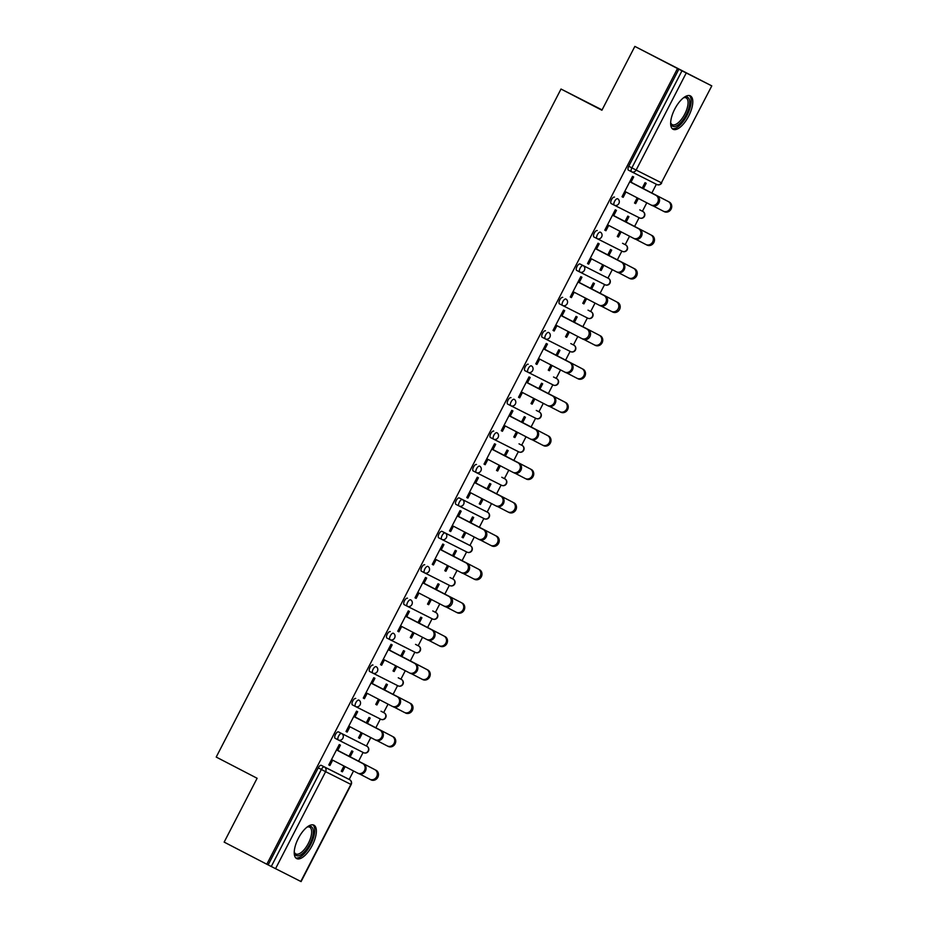 <?xml version="1.0" encoding="UTF-8"?>
<svg xmlns="http://www.w3.org/2000/svg" width="928" height="928" viewBox="0 0 928 928"><rect width="100%" height="100%" fill="white"/><g stroke="black" fill="none" stroke-linecap="round" stroke-linejoin="round"><path stroke-width="1.39" d="M312.26 845.385A18.804 7.795 117.4 0 0 313.966 825.189A18.804 7.795 117.4 0 0 298.34 838.367A18.804 7.795 117.4 0 0 296.647 858.574A18.804 7.795 117.4 0 0 312.26 845.385M688.68 116.093A18.804 7.795 117.4 0 0 690.374 95.886A18.804 7.795 117.4 0 0 674.76 109.075A18.804 7.795 117.4 0 0 673.067 129.27A18.804 7.795 117.4 0 0 688.68 116.093M602.086 109.898L561.011 89.03L216.212 757.062L257.114 778.267L224.158 842.114L266.812 864.235L677.51 68.521L634.856 46.4L711.788 85.886L661.397 182.793L711.788 85.886M349.172 779.439L353.533 770.982M358.591 761.192L363.103 752.446M366.421 746.019L370.782 737.563M375.84 727.761L380.352 719.026M383.67 712.588L388.032 704.143M393.089 694.341L397.602 685.606M400.919 679.168L405.292 670.712M410.35 660.922L414.851 652.175M418.18 645.749L422.542 637.292M427.599 627.502L432.1 618.756M435.429 612.329L439.791 603.873M444.848 594.071L449.361 585.336M452.678 578.898L457.04 570.453M462.098 560.651L466.61 551.916M469.928 545.478L474.289 537.022M479.347 527.232L483.859 518.485M487.177 512.059L491.538 503.602M496.596 493.8L501.108 485.066M504.426 478.639L508.788 470.183M513.845 460.381L518.358 451.646M521.675 445.208L526.048 436.752M531.094 426.961L535.607 418.226M538.924 411.788L543.298 403.332M548.355 393.542L552.856 384.795M556.185 378.369L560.547 369.912M565.604 360.11L570.117 351.376M573.434 344.949L577.796 336.493M582.854 326.691L587.366 317.956M590.684 311.518L595.045 303.062M600.103 293.271L604.615 284.536M607.933 278.098L612.294 269.642M617.352 259.852L621.864 251.105M625.182 244.679L629.544 236.222M634.601 226.42L639.114 217.686M642.431 211.259L646.793 202.803M651.85 193.001L656.363 184.266M686.233 72.999L636.132 170.056L631.875 167.864A3.619 1.496 117.4 0 0 631.55 171.75L628.442 170.137A3.619 1.496 -62.6 0 1 628.43 170.137A3.619 1.496 -62.6 0 1 628.755 166.251L631.875 167.864L681.964 70.818L711.498 85.736M628.755 166.251L678.855 69.194L677.51 68.521M681.964 70.818L678.855 69.194M349.311 783.557L351.178 784.543L301.09 881.6L266.812 864.235M561.011 89.03L601.901 110.246L634.856 46.4M622.027 196.736L623.187 197.328L622.027 196.724L632.525 176.39L633.685 176.97L630.912 182.34L656.966 195.831A5.429 4.942 116.8 0 1 652.036 205.506A5.429 4.942 116.8 0 1 651.99 205.471L650.922 204.937M642.257 188.048L645.03 182.688L646.19 183.268L643.417 188.628M637.211 197.826L634.52 203.046L635.68 203.626L634.532 203.023M623.187 197.328L625.936 191.98M635.68 203.626L638.371 198.43M363.764 744.639L363.764 744.639A3.619 1.496 -62.6 0 1 363.776 744.639L366.885 746.251A3.619 1.496 117.4 0 0 366.873 746.251L338.5 731.902L366.873 746.251A3.619 3.294 -63.2 0 1 368.138 750.984A3.619 3.294 116.8 0 1 363.556 752.678L338.349 739.976M338.279 739.929L335.182 738.328A3.619 1.496 -62.6 0 1 335.17 738.317A3.619 1.496 -62.6 0 1 335.495 734.431A3.619 1.496 -62.6 0 1 338.5 731.902M268.157 864.908L318.246 767.862A3.619 1.496 -62.6 0 1 321.239 765.322L346.515 778.058A3.619 1.496 -62.6 0 1 346.527 778.058M348.777 726.148L374.819 739.651A5.429 4.942 -63.2 0 0 381.71 737.076A5.429 4.942 -63.2 0 0 379.796 730.011L354.914 717.089L357.674 711.73L356.514 711.15L346.016 731.496L347.176 732.088L349.926 726.74M377.058 740.637L387.231 745.915A5.429 4.942 -63.2 0 0 394.11 743.34A5.429 4.942 -63.2 0 0 392.208 736.264L366.258 722.796L369.019 717.448L370.179 718.04L367.407 723.388M361.201 732.586L358.51 737.806L359.67 738.386L362.361 733.19M398.263 677.788L398.263 677.788A3.619 1.496 -62.6 0 1 398.274 677.8L401.383 679.4A3.619 1.496 117.4 0 0 401.383 679.4A3.619 3.294 -63.2 0 1 402.636 684.133A3.619 3.294 116.8 0 1 398.066 685.838L372.859 673.125M401.383 679.412A3.619 3.619 0 0 1 402.938 684.272A3.619 3.619 0 0 1 398.089 685.85L372.824 673.113A3.619 3.294 116.8 0 1 372.789 673.09L372.789 673.09A3.619 3.619 0 0 0 372.824 673.113A3.619 3.294 116.8 0 0 377.371 671.396A3.619 3.294 -63.2 0 0 376.107 666.664A3.619 1.496 -62.6 0 0 373.114 669.204A3.619 1.496 117.4 0 0 372.789 673.09L369.68 671.478A3.619 1.496 -62.6 0 1 369.669 671.478A3.619 1.496 -62.6 0 1 369.994 667.592A3.619 1.496 -62.6 0 1 372.998 665.051M383.276 659.298L409.318 672.812A5.429 4.942 -63.2 0 0 416.208 670.236A5.429 4.942 -63.2 0 0 414.294 663.172L389.412 650.238L392.173 644.89L391.013 644.299L380.515 664.657L381.675 665.237L384.436 659.901M400.757 655.957L403.518 650.609L404.678 651.189L401.917 656.548M395.699 665.747L393.008 670.956L394.168 671.547L396.859 666.339M432.761 610.949A3.619 1.496 -62.6 0 1 432.773 610.949L435.882 612.561A3.619 3.294 -63.2 0 1 437.146 617.294A3.619 3.294 116.8 0 1 432.587 618.999L407.357 606.286A3.619 3.294 116.8 0 1 407.299 606.251A3.619 1.496 117.4 0 0 407.299 606.251A3.619 3.619 0 0 0 407.322 606.262L432.587 618.999A3.619 3.294 116.8 0 1 432.564 618.988A3.619 3.619 0 0 0 437.436 617.433A3.619 3.619 0 0 0 435.882 612.561M407.288 606.239L404.179 604.638A3.619 1.496 -62.6 0 1 404.167 604.627A3.619 1.496 -62.6 0 1 404.504 600.741A3.619 1.496 -62.6 0 1 407.496 598.212M417.774 592.458L443.828 605.961A5.429 4.942 -63.2 0 0 448.804 596.321L423.91 583.399L426.683 578.04L425.523 577.46L415.013 597.806L416.173 598.398L418.934 593.05M446.055 606.935L456.228 612.225A5.429 4.942 -63.2 0 0 463.118 609.65A5.429 4.942 -63.2 0 0 461.204 602.574L435.255 589.106L438.016 583.758L439.176 584.338L436.415 589.698M430.209 598.896L427.518 604.116L428.678 604.696L431.358 599.5M441.995 531.361L445.115 532.974A3.619 1.496 -62.6 0 0 442.111 535.514A3.619 1.496 117.4 0 0 441.786 539.4L438.677 537.788A3.619 1.496 -62.6 0 1 439.002 533.902A3.619 1.496 -62.6 0 1 441.995 531.361L467.26 544.098A3.619 1.496 -62.6 0 1 467.271 544.098A3.619 1.496 -62.6 0 1 467.283 544.11M452.284 525.608L478.326 539.122A5.429 4.942 -63.2 0 0 483.302 529.482L458.42 516.548L461.181 511.2L460.021 510.609L449.512 530.967L450.672 531.547L453.432 526.211M469.754 522.267L472.514 516.919L473.686 517.499L470.914 522.858M464.708 532.057L462.016 537.266L463.176 537.857L465.856 532.649M501.77 477.259L501.77 477.259A3.619 1.496 -62.6 0 1 501.781 477.259L504.878 478.871A3.619 1.496 117.4 0 0 504.878 478.871A3.619 1.496 117.4 0 1 504.902 478.883M476.284 472.549L473.187 470.948A3.619 1.496 -62.6 0 1 473.176 470.937A3.619 1.496 -62.6 0 1 473.5 467.051A3.619 1.496 -62.6 0 1 476.505 464.51M492.907 449.72L495.68 444.35L494.52 443.77L484.022 464.116L485.182 464.708L487.931 459.36M515.063 473.245L525.236 478.523A5.429 4.942 -63.2 0 0 532.115 475.96A5.429 4.942 -63.2 0 0 530.213 468.884L504.264 455.416L507.024 450.068L508.184 450.648L505.412 456.008M499.206 465.206L496.515 470.426L497.675 471.006L500.366 465.81M536.268 410.408L536.268 410.408A3.619 1.496 -62.6 0 1 536.28 410.42L539.388 412.02A3.619 1.496 117.4 0 0 539.388 412.032A3.619 1.496 117.4 0 0 539.388 412.02A3.619 3.294 -63.2 0 1 540.641 416.753A3.619 3.294 116.8 0 1 536.094 418.47L510.864 405.745M507.674 404.098L510.794 405.71A3.619 3.294 116.8 0 1 510.794 405.71L510.794 405.71A3.619 3.294 116.8 0 0 515.376 404.016A3.619 3.294 -63.2 0 0 514.112 399.284A3.619 1.496 -62.6 0 0 511.119 401.824A3.619 1.496 117.4 0 0 510.794 405.71L507.686 404.098A3.619 1.496 -62.6 0 1 507.674 404.098A3.619 1.496 -62.6 0 1 507.999 400.212A3.619 1.496 -62.6 0 1 511.003 397.671M521.281 391.918L547.323 405.432A5.429 4.942 -63.2 0 0 554.213 402.856A5.429 4.942 -63.2 0 0 552.299 395.78L527.417 382.858L530.19 377.51L529.018 376.919L518.52 397.277L519.68 397.857L522.441 392.521M538.762 388.577L541.523 383.218L542.683 383.809L539.922 389.168M533.704 398.367L531.013 403.576L532.173 404.167L534.864 398.959M570.766 343.569A3.619 1.496 -62.6 0 1 570.778 343.569L573.887 345.181A3.619 3.294 -63.2 0 1 575.151 349.914A3.619 3.294 116.8 0 1 570.569 351.608L545.362 338.906M545.293 338.859L542.184 337.258A3.619 1.496 -62.6 0 1 542.184 337.247A3.619 1.496 -62.6 0 1 542.509 333.361A3.619 1.496 -62.6 0 1 545.502 330.82M555.779 325.078L581.833 338.581A5.429 4.942 -63.2 0 0 586.809 328.941L561.916 316.019L564.688 310.66L563.528 310.08L553.018 330.426L554.178 331.018L556.939 325.67M584.06 339.555L594.245 344.833A5.429 4.942 -63.2 0 0 601.124 342.27A5.429 4.942 -63.2 0 0 599.221 335.194L573.26 321.726L576.021 316.378L577.181 316.958L574.42 322.318M568.214 331.516L565.523 336.736L566.683 337.316L569.363 332.12M605.265 276.718A3.619 1.496 -62.6 0 1 605.276 276.718A3.619 1.496 -62.6 0 1 605.288 276.73L608.397 278.342A3.619 1.496 117.4 0 0 608.385 278.33L580 263.981L608.385 278.33A3.619 3.294 -63.2 0 1 609.65 283.063A3.619 3.294 116.8 0 1 605.068 284.757L579.861 272.055M576.682 270.408L579.791 272.02A3.619 1.496 117.4 0 0 579.803 272.02A3.619 3.294 116.8 0 0 584.385 270.326A3.619 3.294 -63.2 0 0 583.12 265.594A3.619 1.496 -62.6 0 0 580.128 268.134A3.619 1.496 117.4 0 0 579.791 272.02L576.682 270.408A3.619 1.496 -62.6 0 1 577.007 266.522A3.619 1.496 -62.6 0 1 580 263.981M590.289 258.228L616.331 271.742A5.429 4.942 -63.2 0 0 623.21 269.166A5.429 4.942 -63.2 0 0 621.308 262.09L596.426 249.168L599.186 243.82L598.026 243.229L587.517 263.587L588.677 264.167L591.438 258.831M607.759 254.887L610.531 249.528L611.691 250.119L608.919 255.478M602.713 264.677L600.022 269.886L601.182 270.477L603.861 265.269M639.775 209.867A3.619 1.496 -62.6 0 1 639.775 209.879A3.619 1.496 -62.6 0 1 639.786 209.879L642.884 211.491A3.619 1.496 117.4 0 0 642.884 211.491A3.619 3.294 -63.2 0 1 644.148 216.212A3.619 3.294 116.8 0 1 639.566 217.918L614.371 205.204M614.29 205.169L611.192 203.557A3.619 1.496 -62.6 0 1 611.181 203.557A3.619 1.496 -62.6 0 1 611.506 199.671A3.619 1.496 -62.6 0 1 614.51 197.13M635.819 239.296L645.992 244.574A5.429 4.942 -63.2 0 0 650.969 234.935L625.02 221.456L627.78 216.108L628.94 216.7L626.168 222.047M619.962 231.246L617.271 236.466L618.431 237.046L621.11 231.849M613.663 215.76L616.436 210.389L615.276 209.809L604.766 230.167L605.938 230.747L608.687 225.4M622.526 243.298L622.526 243.298A3.619 1.496 -62.6 0 1 622.537 243.298L625.634 244.911A3.619 1.496 117.4 0 0 625.646 244.911A3.619 1.496 117.4 0 0 625.634 244.911A3.619 3.294 -63.2 0 1 626.899 249.644A3.619 3.294 116.8 0 1 622.317 251.337L597.11 238.635A3.619 3.294 116.8 0 1 597.052 238.6L593.932 236.988A3.619 1.496 -62.6 0 1 593.932 236.976A3.619 1.496 -62.6 0 1 594.256 233.102A3.619 1.496 -62.6 0 1 597.249 230.562M601.309 306.136L611.494 311.414A5.429 4.942 -63.2 0 0 616.47 301.774L590.521 288.295L593.27 282.959L594.43 283.539L591.67 288.898M585.464 298.097L582.772 303.305L583.932 303.897L586.612 298.688M579.165 282.611L581.937 277.24L580.777 276.648L570.268 297.006L571.428 297.598L574.188 292.25M588.016 310.138A3.619 1.496 -62.6 0 1 588.027 310.149L591.136 311.762A3.619 1.496 117.4 0 0 591.136 311.762A3.619 3.294 -63.2 0 1 592.4 316.483A3.619 3.294 116.8 0 1 587.853 318.2L562.612 305.474A3.619 3.294 116.8 0 1 562.554 305.451L559.433 303.827A3.619 1.496 -62.6 0 1 559.758 299.941A3.619 1.496 -62.6 0 1 562.751 297.401M566.811 372.986L576.984 378.264A5.429 4.942 -63.2 0 0 583.874 375.689A5.429 4.942 -63.2 0 0 581.96 368.625L556.011 355.146L558.772 349.798L559.932 350.39L557.171 355.737M550.954 364.936L548.262 370.156L549.434 370.736L552.114 365.539M538.53 358.498L564.584 372A5.429 4.942 -63.2 0 0 571.462 369.437A5.429 4.942 -63.2 0 0 569.56 362.361L544.666 349.438L547.439 344.079L546.279 343.499L535.769 363.857L536.929 364.437L539.69 359.09M553.517 376.988A3.619 1.496 -62.6 0 1 553.529 376.988L556.638 378.601A3.619 1.496 117.4 0 0 556.638 378.601L556.638 378.601A3.619 3.294 -63.2 0 1 557.902 383.334A3.619 3.294 116.8 0 1 553.343 385.05A3.619 3.294 116.8 0 1 553.32 385.027L528.113 372.325A3.619 3.294 116.8 0 1 528.055 372.29L524.935 370.678A3.619 1.496 -62.6 0 1 524.923 370.678A3.619 1.496 -62.6 0 1 525.248 366.792A3.619 1.496 -62.6 0 1 528.252 364.252M532.312 439.826L542.486 445.104A5.429 4.942 -63.2 0 0 549.376 442.528A5.429 4.942 -63.2 0 0 547.462 435.464L521.513 421.985L524.274 416.649L525.434 417.229L522.673 422.588M516.455 431.787L513.764 436.995L514.924 437.587L517.615 432.39M510.156 416.301L512.929 410.93L511.769 410.35L501.271 430.696L502.431 431.288L505.192 425.94M519.019 443.828A3.619 1.496 -62.6 0 1 519.019 443.839A3.619 1.496 -62.6 0 1 519.03 443.839L522.128 445.452A3.619 1.496 117.4 0 0 522.128 445.452A3.619 3.294 -63.2 0 1 523.392 450.173A3.619 3.294 116.8 0 1 518.81 451.878L493.615 439.164M522.139 445.452A3.619 3.619 0 0 1 523.694 450.324A3.619 3.619 0 0 1 518.845 451.89L493.58 439.153A3.619 3.294 116.8 0 1 493.545 439.141A3.619 1.496 117.4 0 0 493.545 439.141A3.619 3.619 0 0 0 493.58 439.153A3.619 3.294 116.8 0 0 498.127 437.436A3.619 3.294 -63.2 0 0 496.863 432.715A3.619 1.496 -62.6 0 0 493.87 435.244A3.619 1.496 117.4 0 0 493.545 439.13L490.436 437.517A3.619 1.496 -62.6 0 1 490.425 437.517A3.619 1.496 -62.6 0 1 490.75 433.631A3.619 1.496 -62.6 0 1 493.754 431.091M497.814 506.676L507.987 511.954A5.429 4.942 -63.2 0 0 512.964 502.315L487.014 488.836L489.775 483.488L490.935 484.08L488.163 489.427M481.957 498.626L479.266 503.846L480.426 504.426L483.105 499.229M469.533 492.188L495.575 505.69A5.429 4.942 -63.2 0 0 502.454 503.127A5.429 4.942 -63.2 0 0 500.552 496.051L475.67 483.128L478.43 477.781L477.27 477.189L466.761 497.547L467.932 498.127L470.682 492.78M484.52 510.678L484.52 510.678A3.619 1.496 -62.6 0 1 484.532 510.678L487.641 512.291A3.619 1.496 117.4 0 0 487.641 512.291A3.619 1.496 117.4 0 0 487.629 512.291L459.244 497.942L487.629 512.291A3.619 3.294 -63.2 0 1 488.894 517.024A3.619 3.294 116.8 0 1 484.312 518.717L459.105 506.015M459.035 505.98L455.926 504.368A3.619 1.496 -62.6 0 1 456.251 500.482A3.619 1.496 -62.6 0 1 459.244 497.942M463.304 573.516L473.489 578.794A5.429 4.942 -63.2 0 0 478.465 569.154L452.516 555.675L455.265 550.339L456.425 550.919L453.664 556.278M447.458 565.477L444.767 570.685L445.927 571.277L448.607 566.08M441.16 549.991L443.932 544.62L442.772 544.04L432.262 564.386L433.422 564.978L436.183 559.63M450.01 577.518A3.619 1.496 -62.6 0 1 450.022 577.529L453.131 579.142A3.619 1.496 117.4 0 0 453.131 579.142L453.131 579.142A3.619 3.294 -63.2 0 1 454.395 583.863A3.619 3.294 116.8 0 1 449.813 585.568L424.606 572.854M453.131 579.142A3.619 3.619 0 0 1 454.685 584.014A3.619 3.619 0 0 1 449.848 585.58L424.572 572.843A3.619 3.294 116.8 0 1 424.548 572.831A3.619 1.496 117.4 0 0 424.548 572.831A3.619 3.619 0 0 0 424.572 572.843A3.619 3.294 116.8 0 0 429.13 571.126A3.619 3.294 -63.2 0 0 427.866 566.405A3.619 1.496 -62.6 0 0 424.862 568.934A3.619 1.496 117.4 0 0 424.537 572.82L421.428 571.207A3.619 1.496 -62.6 0 1 421.753 567.321A3.619 1.496 -62.6 0 1 424.746 564.781M428.806 640.366L438.979 645.644A5.429 4.942 -63.2 0 0 445.869 643.069A5.429 4.942 -63.2 0 0 443.955 636.005L418.006 622.526L420.767 617.178L421.927 617.77L419.166 623.129M412.948 632.316L410.257 637.536L411.429 638.116L414.108 632.919M400.525 625.878L426.578 639.38A5.429 4.942 -63.2 0 0 433.457 636.817A5.429 4.942 -63.2 0 0 431.555 629.741L406.661 616.818L409.434 611.471L408.274 610.879L397.764 631.237L398.924 631.817L401.685 626.481M415.512 644.368A3.619 1.496 -62.6 0 1 415.524 644.368L418.632 645.981A3.619 3.294 -63.2 0 1 419.897 650.714A3.619 3.294 116.8 0 1 415.338 652.43A3.619 3.294 116.8 0 1 415.315 652.407L390.108 639.705M386.918 638.058L390.038 639.67A3.619 3.294 116.8 0 1 390.05 639.67A3.619 1.496 117.4 0 0 390.05 639.67A3.619 3.294 116.8 0 0 394.62 637.977A3.619 3.294 -63.2 0 0 393.368 633.244A3.619 1.496 -62.6 0 0 390.363 635.784A3.619 1.496 117.4 0 0 390.038 639.67L386.93 638.058A3.619 1.496 -62.6 0 1 386.918 638.058A3.619 1.496 -62.6 0 1 387.243 634.172A3.619 1.496 -62.6 0 1 390.247 631.632M394.307 707.206L404.48 712.484A5.429 4.942 -63.2 0 0 409.457 702.844L383.508 689.365L386.268 684.029L387.428 684.609L384.668 689.968M378.45 699.167L375.759 704.375L376.919 704.967L379.61 699.77M372.151 683.681L374.924 678.31L373.764 677.73L363.266 698.076L364.426 698.668L367.175 693.32M381.014 711.208A3.619 1.496 -62.6 0 1 381.014 711.219A3.619 1.496 -62.6 0 1 381.025 711.219L384.122 712.832A3.619 1.496 117.4 0 0 384.122 712.832A3.619 3.294 -63.2 0 1 385.387 717.553A3.619 3.294 116.8 0 1 380.84 719.27L355.61 706.544A3.619 3.294 116.8 0 1 355.54 706.521L352.431 704.897A3.619 1.496 -62.6 0 1 352.42 704.897A3.619 1.496 -62.6 0 1 352.744 701.011A3.619 1.496 -62.6 0 1 355.749 698.471M359.809 774.056L369.982 779.334A5.429 4.942 -63.2 0 0 374.958 769.695L349.009 756.216L351.77 750.868L352.93 751.46L350.158 756.819M343.952 766.018L341.26 771.226L342.42 771.806L345.1 766.609M331.528 759.568L357.57 773.07A5.429 4.942 -63.2 0 0 357.616 773.105A5.429 4.942 -63.2 0 0 362.546 763.431L337.664 750.508L340.425 745.161L339.265 744.569L328.756 764.927L329.916 765.507L332.676 760.171M605.938 230.747L604.778 230.144M618.431 237.046L617.282 236.454M588.677 264.167L587.528 263.575M601.182 270.477L600.022 269.874M571.428 297.598L570.279 296.995M583.932 303.897L582.772 303.294M554.178 331.018L553.03 330.414M566.683 337.316L565.523 336.713M536.929 364.437L535.781 363.834M549.434 370.736L548.274 370.144M519.68 397.857L518.52 397.265M532.173 404.167L531.025 403.564M502.431 431.288L501.271 430.685M514.924 437.587L513.776 436.984M485.182 464.708L484.022 464.104M497.675 471.006L496.526 470.403M467.932 498.127L466.772 497.536M480.426 504.426L479.277 503.834M450.672 531.547L449.523 530.955M463.176 537.857L462.016 537.254M433.422 564.978L432.274 564.375M445.927 571.277L444.767 570.674M416.173 598.398L415.025 597.794M428.678 604.696L427.518 604.105M398.924 631.817L397.776 631.226M411.429 638.116L410.269 637.524M381.675 665.237L380.515 664.645M394.168 671.547L393.02 670.944M364.426 698.668L363.266 698.065M376.919 704.967L375.77 704.364M347.176 732.088L346.016 731.484M359.67 738.386L358.521 737.795M329.916 765.507L328.767 764.916M342.42 771.806L341.272 771.214M624.788 191.388L650.83 204.891A5.429 4.942 -63.2 0 0 657.72 202.316A5.429 4.942 -63.2 0 0 655.806 195.251L656.966 195.831M629.764 181.737L655.806 195.251M653.068 205.865L663.242 211.143A5.429 4.942 -63.2 0 0 670.12 208.58A5.429 4.942 -63.2 0 0 668.218 201.504L669.378 202.095A5.429 4.942 116.8 0 1 664.402 211.735L663.334 211.19M668.218 201.504L630.994 182.201M669.378 202.095L642.269 188.036M683.507 97.788A16.275 6.751 -62.6 0 1 684.098 97.498A16.275 6.751 -62.6 0 1 686.186 114.805A16.275 6.751 -62.6 0 1 670.758 123.215A16.275 6.751 -62.6 0 1 670.654 122.566A15.068 6.252 117.4 0 0 672.255 124.642A15.068 6.252 117.4 0 0 684.771 114.086A15.068 6.252 117.4 0 0 686.128 97.892A15.068 6.252 117.4 0 0 683.484 97.811M672.174 128.598A18.688 7.749 117.4 0 0 687.08 115.258A18.688 7.749 117.4 0 0 689.318 95.549M307.087 827.08A16.275 6.751 -62.6 0 1 307.678 826.79A16.275 6.751 -62.6 0 1 313.223 830.061A16.275 6.751 -62.6 0 1 305.451 850.674A16.275 6.751 -62.6 0 1 294.35 852.519A16.275 6.751 -62.6 0 1 294.269 852.078A16.275 6.751 -62.6 0 1 294.234 851.858A15.068 6.252 117.4 0 0 295.835 853.946A15.068 6.252 117.4 0 0 306.356 846.777A15.068 6.252 117.4 0 0 311.541 830.374A15.068 6.252 117.4 0 0 309.708 827.184A15.068 6.252 117.4 0 0 307.064 827.103M295.754 857.901A18.688 7.749 117.4 0 0 308.606 848.122A18.688 7.749 117.4 0 0 314.627 828.437A18.688 7.749 117.4 0 0 312.898 824.841M607.538 224.808L633.58 238.31A5.429 4.942 -63.2 0 0 638.557 228.671L639.717 229.262A5.429 4.942 116.8 0 1 634.787 238.925A5.429 4.942 116.8 0 1 634.74 238.902L633.673 238.357M613.675 215.748L639.717 229.262M612.515 215.168L638.557 228.671M622.468 262.682A5.429 4.942 116.8 0 1 617.491 272.322L616.424 271.788M595.266 248.588L621.308 262.09M573.04 291.647L599.082 305.161A5.429 4.942 -63.2 0 0 604.058 295.522L605.218 296.102A5.429 4.942 116.8 0 1 600.242 305.741L599.175 305.208M579.176 282.599L605.218 296.102M578.016 282.008L604.058 295.522M587.969 329.521A5.429 4.942 116.8 0 1 583.039 339.196A5.429 4.942 116.8 0 1 582.993 339.172L581.926 338.627M560.756 315.427L586.809 328.941M570.72 362.952A5.429 4.942 116.8 0 1 565.744 372.592L564.676 372.047M543.506 348.858L569.56 362.361M652.129 235.515A5.429 4.942 116.8 0 1 647.152 245.154L646.085 244.621M650.969 234.935L613.744 215.621M618.57 272.716L628.743 277.994A5.429 4.942 -63.2 0 0 633.72 268.354L634.88 268.934A5.429 4.942 116.8 0 1 629.95 278.597A5.429 4.942 116.8 0 1 629.903 278.574L628.836 278.04M633.72 268.354L596.484 249.04M634.88 268.934L607.77 254.875M617.63 302.354A5.429 4.942 116.8 0 1 612.7 312.028A5.429 4.942 116.8 0 1 612.654 312.005L611.587 311.46M616.47 301.774L579.234 282.472M600.381 335.785A5.429 4.942 116.8 0 1 595.405 345.425L594.326 344.88M599.221 335.194L561.985 315.891M583.12 369.205A5.429 4.942 116.8 0 1 578.19 378.868A5.429 4.942 116.8 0 1 578.144 378.844L577.077 378.311M581.96 368.625L544.736 349.311M553.459 396.372A5.429 4.942 116.8 0 1 548.529 406.035A5.429 4.942 116.8 0 1 548.494 406.012L547.416 405.478M526.257 382.278L552.299 395.78M549.562 406.406L559.735 411.684A5.429 4.942 -63.2 0 0 566.625 409.109A5.429 4.942 -63.2 0 0 564.711 402.044L565.871 402.624A5.429 4.942 116.8 0 1 560.941 412.287A5.429 4.942 116.8 0 1 560.895 412.264L559.828 411.73M564.711 402.044L527.487 382.73M565.871 402.624L538.762 388.565M504.032 425.337L530.074 438.851A5.429 4.942 -63.2 0 0 536.964 436.276A5.429 4.942 -63.2 0 0 535.05 429.212L536.21 429.792A5.429 4.942 116.8 0 1 531.28 439.454A5.429 4.942 116.8 0 1 531.234 439.431L530.166 438.898M510.168 416.289L536.21 429.792M509.008 415.698L535.05 429.212M548.622 436.056A5.429 4.942 116.8 0 1 543.692 445.718A5.429 4.942 116.8 0 1 543.646 445.695L542.578 445.15M547.462 435.464L510.238 416.162M486.782 458.768L512.824 472.271A5.429 4.942 -63.2 0 0 519.715 469.696A5.429 4.942 -63.2 0 0 517.801 462.631L518.961 463.211A5.429 4.942 116.8 0 1 514.031 472.886A5.429 4.942 116.8 0 1 513.984 472.862L514.031 472.886M492.919 449.709L518.961 463.211M491.759 449.117L517.801 462.631M531.373 469.475A5.429 4.942 116.8 0 1 526.396 479.115L526.443 479.138M530.213 468.884L492.988 449.581M501.712 496.642A5.429 4.942 116.8 0 1 496.735 506.282L495.668 505.737M474.51 482.548L500.552 496.051M514.124 502.895A5.429 4.942 116.8 0 1 509.147 512.534L508.08 512.001M512.964 502.315L475.739 483.001M484.462 530.062A5.429 4.942 116.8 0 1 479.486 539.702L478.419 539.168M457.26 515.968L483.302 529.482M480.553 540.096L490.738 545.374A5.429 4.942 -63.2 0 0 495.714 535.734L496.874 536.314A5.429 4.942 116.8 0 1 491.944 545.977A5.429 4.942 116.8 0 1 491.898 545.954L490.831 545.42M495.714 535.734L458.478 516.42M496.874 536.314L469.765 522.255M435.035 559.027L461.077 572.541A5.429 4.942 -63.2 0 0 466.053 562.902L467.213 563.482A5.429 4.942 116.8 0 1 462.283 573.144A5.429 4.942 116.8 0 1 462.237 573.121L461.17 572.588M441.171 549.979L467.213 563.482M440.011 549.388L466.053 562.902M479.625 569.746A5.429 4.942 116.8 0 1 474.649 579.385L473.582 578.84M478.465 569.154L441.229 549.852M449.964 596.901A5.429 4.942 116.8 0 1 445.034 606.576A5.429 4.942 116.8 0 1 444.988 606.552L443.92 606.007M422.75 582.819L448.804 596.321M462.376 603.165A5.429 4.942 116.8 0 1 457.4 612.805L456.321 612.271M461.204 602.574L423.98 583.271M432.715 630.332A5.429 4.942 116.8 0 1 427.738 639.972L426.66 639.427M405.501 616.238L431.555 629.741M445.115 636.585A5.429 4.942 116.8 0 1 440.185 646.248A5.429 4.942 116.8 0 1 440.139 646.224L439.072 645.691M443.955 636.005L406.731 616.691M415.454 663.752A5.429 4.942 116.8 0 1 410.524 673.415A5.429 4.942 116.8 0 1 410.478 673.392L409.41 672.858M388.252 649.658L414.294 663.172M411.556 673.786L421.73 679.064A5.429 4.942 -63.2 0 0 428.62 676.489A5.429 4.942 -63.2 0 0 426.706 669.424L427.866 670.004A5.429 4.942 116.8 0 1 422.936 679.667A5.429 4.942 116.8 0 1 422.89 679.644L421.822 679.11M426.706 669.424L389.482 650.11M427.866 670.004L400.757 655.945M366.026 692.717L392.068 706.231A5.429 4.942 -63.2 0 0 398.959 703.656A5.429 4.942 -63.2 0 0 397.045 696.592L398.205 697.172A5.429 4.942 116.8 0 1 393.275 706.834A5.429 4.942 116.8 0 1 393.228 706.811L393.275 706.834M372.163 683.669L398.205 697.172M371.003 683.078L397.045 696.592M410.617 703.436A5.429 4.942 116.8 0 1 405.687 713.098A5.429 4.942 116.8 0 1 405.64 713.075L405.687 713.098M409.457 702.844L372.232 683.542M380.956 730.603A5.429 4.942 116.8 0 1 376.026 740.266A5.429 4.942 116.8 0 1 375.979 740.242L374.912 739.697M353.754 716.509L379.796 730.011M393.368 736.855A5.429 4.942 116.8 0 1 388.391 746.495L387.324 745.961M392.208 736.264L354.983 716.961M363.706 764.022A5.429 4.942 116.8 0 1 358.73 773.662L357.663 773.117M336.504 749.928L362.546 763.431M376.118 770.275A5.429 4.942 116.8 0 1 371.142 779.914L370.075 779.381M374.958 769.695L337.734 750.381M661.699 182.944A3.619 3.619 0 0 1 656.85 184.51L631.585 171.773A3.619 3.294 116.8 0 1 631.55 171.761A3.619 1.496 117.4 0 0 631.55 171.761A3.619 3.619 0 0 0 631.585 171.773A3.619 3.294 116.8 0 0 636.132 170.056L661.397 182.793A3.619 3.294 116.8 0 1 656.815 184.498L631.62 171.784M300.8 881.461L350.888 784.404L325.624 771.667L275.523 868.724M271.266 866.532L321.366 769.474L318.246 767.862M321.239 765.322L324.359 766.934A3.619 3.294 -63.2 0 1 325.624 771.667L321.366 769.474A3.619 1.496 -62.6 0 1 324.359 766.934L349.636 779.682A3.619 1.496 117.4 0 0 349.624 779.671A3.619 3.294 -63.2 0 1 350.888 784.404L351.178 784.543A3.619 3.619 0 0 0 349.636 779.682M642.895 211.491A3.619 3.619 0 0 1 644.438 216.363A3.619 3.619 0 0 1 639.601 217.929L614.336 205.192A3.619 3.294 116.8 0 0 618.883 203.476A3.619 3.294 -63.2 0 0 617.619 198.754A3.619 1.496 -62.6 0 0 614.626 201.295A3.619 1.496 117.4 0 0 614.301 205.181L614.301 205.181A3.619 3.619 0 0 0 614.336 205.192A3.619 3.294 116.8 0 1 614.301 205.181L611.181 203.557M501.561 485.298L476.354 472.596A3.619 3.294 116.8 0 1 476.296 472.561L476.296 472.561A3.619 3.619 0 0 0 476.331 472.572L501.596 485.309A3.619 3.294 116.8 0 1 501.561 485.298A3.619 3.619 0 0 0 506.433 483.743A3.619 3.619 0 0 0 504.89 478.871A3.619 3.294 -63.2 0 1 506.143 483.604A3.619 3.294 116.8 0 1 501.596 485.309M470.392 545.722A3.619 3.619 0 0 1 471.934 550.582A3.619 3.619 0 0 1 467.097 552.16A3.619 3.294 116.8 0 1 467.062 552.137L441.832 539.423A3.619 3.294 116.8 0 1 441.798 539.4A3.619 1.496 117.4 0 0 441.798 539.4A3.619 3.619 0 0 0 441.832 539.423A3.619 3.294 116.8 0 0 446.38 537.706A3.619 3.294 -63.2 0 0 445.115 532.974L470.392 545.722A3.619 1.496 117.4 0 0 470.38 545.71A3.619 3.294 -63.2 0 1 471.644 550.443A3.619 3.294 116.8 0 1 467.097 552.16L441.856 539.435M597.087 238.612A3.619 3.294 116.8 0 0 601.634 236.907A3.619 3.294 -63.2 0 0 600.37 232.174A3.619 1.496 -62.6 0 0 597.377 234.714A3.619 1.496 117.4 0 0 597.052 238.6L597.052 238.6A3.619 3.619 0 0 0 597.087 238.612L622.352 251.349A3.619 3.619 0 0 0 627.189 249.783A3.619 3.619 0 0 0 625.646 244.911M579.791 272.02A3.619 3.619 0 0 0 579.838 272.043A3.619 3.294 116.8 0 1 579.803 272.02L605.102 284.78A3.619 3.619 0 0 0 609.94 283.202A3.619 3.619 0 0 0 608.397 278.342M562.577 305.463A3.619 3.294 116.8 0 0 567.136 303.746A3.619 3.294 -63.2 0 0 565.871 299.025A3.619 1.496 -62.6 0 0 562.867 301.554A3.619 1.496 117.4 0 0 562.542 305.44A3.619 1.496 117.4 0 0 562.554 305.451A3.619 3.619 0 0 0 562.577 305.463L587.853 318.2A3.619 3.294 116.8 0 1 587.818 318.188A3.619 3.619 0 0 0 592.69 316.634A3.619 3.619 0 0 0 591.148 311.762M542.184 337.247L545.293 338.871A3.619 3.294 116.8 0 0 549.886 337.166A3.619 3.294 -63.2 0 0 548.622 332.444A3.619 1.496 -62.6 0 0 545.618 334.985A3.619 1.496 117.4 0 0 545.293 338.871A3.619 1.496 117.4 0 0 545.304 338.871A3.619 3.294 116.8 0 1 545.304 338.871A3.619 3.619 0 0 0 545.328 338.882L570.592 351.619A3.619 3.619 0 0 0 575.441 350.053A3.619 3.619 0 0 0 573.887 345.181M528.078 372.302A3.619 3.294 116.8 0 0 532.626 370.597A3.619 3.294 -63.2 0 0 531.373 365.864A3.619 1.496 -62.6 0 0 528.368 368.404A3.619 1.496 117.4 0 0 528.044 372.29A3.619 1.496 117.4 0 0 528.055 372.29A3.619 3.619 0 0 0 528.078 372.302L553.343 385.05A3.619 3.619 0 0 0 558.192 383.473A3.619 3.619 0 0 0 556.638 378.601M510.794 405.71A3.619 3.619 0 0 0 510.829 405.733L536.094 418.47A3.619 3.294 116.8 0 1 536.071 418.447A3.619 3.619 0 0 0 540.943 416.892A3.619 3.619 0 0 0 539.388 412.032M476.331 472.572A3.619 3.294 116.8 0 0 480.878 470.856A3.619 3.294 -63.2 0 0 479.614 466.134A3.619 1.496 -62.6 0 0 476.621 468.675A3.619 1.496 117.4 0 0 476.296 472.561L473.176 470.937M455.926 504.368L459.047 505.98A3.619 3.294 116.8 0 0 463.629 504.287A3.619 3.294 -63.2 0 0 462.364 499.554A3.619 1.496 -62.6 0 0 459.372 502.094A3.619 1.496 117.4 0 0 459.047 505.98L459.047 505.98A3.619 3.294 116.8 0 1 459.047 505.98A3.619 3.619 0 0 0 459.082 506.004L484.346 518.74A3.619 3.619 0 0 0 489.184 517.163A3.619 3.619 0 0 0 487.641 512.291M407.322 606.262A3.619 3.294 116.8 0 0 411.881 604.557A3.619 3.294 -63.2 0 0 410.617 599.824A3.619 1.496 -62.6 0 0 407.612 602.365A3.619 1.496 117.4 0 0 407.288 606.251L404.167 604.627M355.575 706.533A3.619 3.294 116.8 0 0 360.122 704.816A3.619 3.294 -63.2 0 0 358.858 700.095A3.619 1.496 -62.6 0 0 355.865 702.624A3.619 1.496 117.4 0 0 355.54 706.51A3.619 1.496 117.4 0 0 355.54 706.521A3.619 3.619 0 0 0 355.575 706.533L380.84 719.27A3.619 3.294 116.8 0 1 380.805 719.258A3.619 3.619 0 0 0 385.677 717.704A3.619 3.619 0 0 0 384.134 712.832M335.17 738.317L338.291 739.941A3.619 3.294 116.8 0 0 342.873 738.247A3.619 3.294 -63.2 0 0 341.608 733.514A3.619 1.496 -62.6 0 0 338.616 736.055A3.619 1.496 117.4 0 0 338.291 739.941L338.291 739.941A3.619 3.294 116.8 0 1 338.291 739.941A3.619 3.619 0 0 0 338.326 739.952L363.59 752.689A3.619 3.619 0 0 0 368.428 751.123A3.619 3.619 0 0 0 366.885 746.251M628.43 170.137L631.55 171.75M593.932 236.976L597.052 238.6M559.433 303.827L562.542 305.44M524.923 370.678L528.044 372.29M490.425 437.517L493.545 439.13M438.677 537.788L441.786 539.4M421.428 571.207L424.537 572.82M390.038 639.67A3.619 3.619 0 0 0 390.073 639.694L415.338 652.43A3.619 3.619 0 0 0 420.187 650.853A3.619 3.619 0 0 0 418.632 645.981M369.669 671.478L372.789 673.09M352.42 704.897L355.54 706.51M650.876 204.914L652.036 205.506M664.448 211.758L663.288 211.166M633.627 238.334L634.787 238.925M616.378 271.765L617.538 272.345M599.128 305.184L600.288 305.764M581.879 338.604L583.039 339.196M564.63 372.024L565.79 372.615M647.199 245.178L646.039 244.598M629.95 278.597L628.79 278.017M612.7 312.028L611.54 311.437M595.451 345.448L594.291 344.856M578.19 378.868L577.03 378.288M547.369 405.455L548.529 406.035M560.941 412.287L559.781 411.707M530.12 438.874L531.28 439.454M543.692 445.718L542.532 445.127M495.622 505.714L496.782 506.305M509.194 512.558L508.034 511.978M478.372 539.145L479.532 539.725M491.944 545.977L490.784 545.397M461.123 572.564L462.283 573.144M474.695 579.408L473.535 578.817M443.874 605.984L445.034 606.576M457.446 612.828L456.274 612.248M426.625 639.404L427.785 639.995M440.185 646.248L439.025 645.668M409.364 672.835L410.524 673.415M422.936 679.667L421.776 679.087M374.866 739.674L376.026 740.266M388.438 746.518L387.278 745.938M357.616 773.105L358.776 773.685M371.188 779.938L370.028 779.358"/></g></svg>
